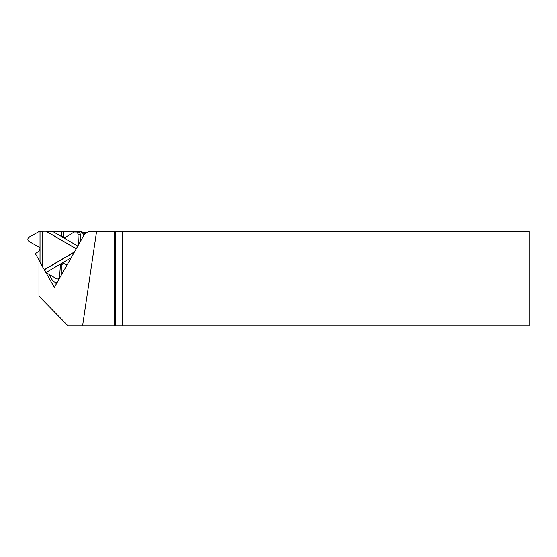 <?xml version="1.0" encoding="UTF-8"?>
<svg xmlns="http://www.w3.org/2000/svg" width="557" height="557" viewBox="0 0 557 557"><rect width="100%" height="100%" fill="white"/><g stroke="black" fill="none" stroke-linecap="round" stroke-linejoin="round"><path stroke-width="0.84" d="M56.313 283.931L55.38 282.288M84.963 233.843A5.897 5.807 -81.6 0 0 83.07 232.366L87.505 232.346M114.234 231.642L114.234 325.748L529.15 325.748L529.15 231.385L114.234 231.642A26.959 26.541 -171.6 0 1 113.934 231.642L88.633 231.677L84.608 234.051L54.342 287.405L44.309 269.811M42.318 266.316L38.955 260.411L38.955 296.171L67.954 325.748L82.589 325.748L96.556 231.642M38.955 260.411L39.401 260.481M115.48 231.823L115.48 325.748M114.234 325.748L82.589 325.748M122.22 231.385L122.22 325.748M49.065 274.483L52.1 279.802A5.305 5.229 -81.6 0 0 57.183 282.406M83.07 232.366A5.897 5.807 -81.6 0 0 81.406 231.851L79.373 231.545A5.897 5.807 -81.6 0 0 78.509 231.482L63.261 231.552L63.707 236.704A0.738 0.724 -81.6 0 0 64.062 237.275L64.981 237.804M83.933 235.242A5.897 5.807 -81.6 0 0 79.373 231.545M76.253 248.784L74.408 252.029M76.1 248.763L45.994 231.259L63.261 231.552M67.035 265.028L62.656 262.946L60.476 264.046L59.627 276.328C59.348 278.047 58.367 278.897 56.689 278.869L46.51 272.937L42.318 266.559L42.318 231.28L45.994 231.259M44.156 269.783L74.255 252.008M42.318 265.78L35.321 253.623L39.693 250.671L40.013 248.06L39.638 247.419L29.173 241.543C27.439 240.053 27.439 238.577 29.173 237.101L39.429 231.385L42.318 231.35M61.242 231.252L61.883 236.433L64.222 238.09L74.199 232.025L78.133 232.039A2.562 2.527 98.4 0 1 80.285 234.567L80.285 241.682M63.763 263.447L62.287 264.317A0.738 0.724 -81.6 0 0 61.924 264.958L61.924 274.044M75.787 231.691C77.096 231.997 77.827 232.84 77.987 234.225L78.419 244.969M40.02 261.525L40.02 231.385M77.987 234.225L80.285 234.567M63.971 237.999L64.487 238.076M62.259 237.004L64.062 237.275M61.883 236.433L63.707 236.704M59.627 276.328L60.553 276.46M60.1 264.686L61.924 264.958M60.476 264.046L62.287 264.317M62.189 263.036L63.24 263.189M46.252 272.443L71.185 257.717M44.393 269.818L74.359 252.119M77.799 246.055L52.476 231.329M76.267 248.756L46.231 231.294M57.086 282.566L55.846 282.378M58.993 279.21L56.689 278.869"/></g></svg>

